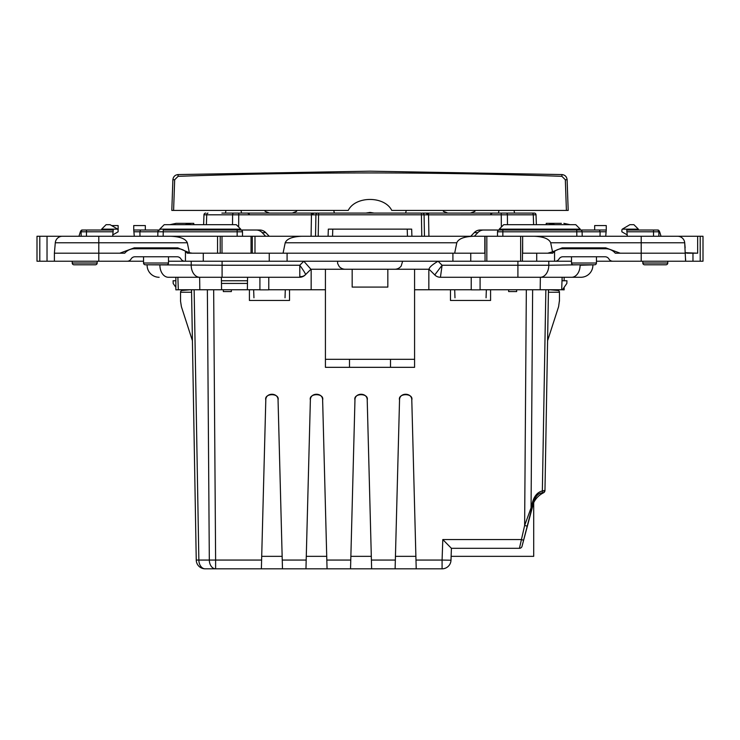 <?xml version="1.0" encoding="UTF-8"?>
<svg xmlns="http://www.w3.org/2000/svg" width="740" height="740" viewBox="0 0 740 740"><rect width="100%" height="100%" fill="white"/><g stroke="black" fill="none" stroke-linecap="round" stroke-linejoin="round"><path stroke-width="1.11" d="M561.891 176.324C433.964 171.8 306.036 171.8 178.109 176.324L174.668 179.755L173.595 210.41L171.81 210.41L348.235 210.41C355.468 195.795 384.532 195.795 391.765 210.41L566.405 210.41L565.332 179.755L561.891 176.324L561.956 174.566L370 171.181L561.956 174.566C565.018 174.945 566.738 176.666 567.118 179.728C566.738 176.666 565.018 174.945 561.956 174.566L370 171.181L178.044 174.566C174.982 174.945 173.262 176.666 172.883 179.728C173.262 176.666 174.982 174.945 178.044 174.566L370 171.181L561.956 174.566C565.018 174.945 566.738 176.666 567.118 179.728L568.191 210.41L566.405 210.41L568.191 210.41M292.226 213.083L296.62 211.353L296.657 210.41M474.969 210.41L474.932 211.353L470.538 213.083M171.81 210.41L172.883 179.728C173.262 176.666 174.982 174.945 178.044 174.566L370 171.181L178.044 174.566L178.109 176.333M447.774 213.083L443.38 211.353L443.343 210.41M265.031 210.41L265.068 211.353L269.462 213.083M405.659 213.083L406.232 210.41M334.341 213.083L333.768 210.41M374.144 213.083L370 212.417L365.856 213.083L370 212.417L374.144 213.083M402.625 261.229L401.2 266.012A8.02 8.02 0 0 1 394.753 269.249L345.247 269.249A8.02 8.02 0 0 1 339.142 266.437L337.607 263.412L337.607 261.229L337.607 263.412M143.542 261.229L54.39 261.229L54.39 253.2L98.79 253.2L54.39 253.2L55.297 242.775A7.132 7.132 0 0 1 62.4 236.263L220.215 236.263L220.215 253.2L222 253.2L222 236.263L220.215 236.263M222.093 261.229L222.093 265.244L299.793 265.244L303.807 261.229L310.911 269.249L305.472 274.697A8.02 7.178 -135 0 1 299.793 276.584L299.793 265.244C304.001 271.154 305.888 274.3 305.472 274.697L305.241 274.929A8.02 8.02 0 0 1 299.571 277.278L299.793 276.584M346.329 269.249L310.911 269.249M685.61 259L685.61 261.229L596.459 261.229M612.794 261.229A4.459 4.459 0 0 1 608.928 259A4.459 4.459 0 0 0 605.07 256.771L562.881 256.771A4.459 4.459 0 0 0 559.024 259A4.459 4.459 0 0 1 555.157 261.229L554.556 261.229L554.556 251.378A12.478 12.478 0 0 1 562.224 248.751L605.727 248.751A12.478 12.478 0 0 1 615.291 253.2L685.61 253.2L641.21 253.2L641.21 242.775L550.68 242.775L552.521 251.813L562.224 247.854L605.727 247.854L620.212 253.2L641.21 253.2L641.21 261.229M692.973 253.2L692.973 261.229L685.61 261.229L684.685 242.59M685.148 247.854L684.704 242.775A7.132 7.132 0 0 0 677.6 236.263L522.644 236.263L522.644 253.2L547.739 253.2L552.521 251.813M390.507 359.298L414.576 359.298L414.576 367.327L390.507 367.327L390.507 359.298L349.493 359.298L349.493 367.327L325.424 367.327L325.424 359.298L349.493 359.298M390.507 367.327L349.493 367.327M434.759 274.929L429.089 269.249C429.144 267.408 432.132 264.735 438.08 261.229L442.095 265.244L440.43 277.278A8.02 8.02 0 0 1 434.759 274.929L442.095 265.244L548.793 265.244A12.034 8.51 90 0 1 540.283 277.278L440.43 277.278M414.576 269.249L414.576 359.298M325.424 269.249L325.424 359.298M387.834 269.249L387.834 287.083L352.166 287.083L352.166 269.249M564.139 280.756L564.139 277.278L580.854 277.278L540.283 277.278M580.854 277.278A12.034 12.034 0 0 0 592.888 265.244A12.034 12.034 0 0 1 580.854 277.278M596.459 256.771L596.459 263.014A1.785 1.785 0 0 1 594.673 264.791A1.785 1.785 0 0 0 596.459 263.014L571.493 263.014A1.785 1.785 0 0 0 573.278 264.791L594.673 264.791L580.095 265.244A12.034 8.51 90 0 1 571.585 277.278M429.117 269.249L393.347 269.249M143.542 256.771L143.542 263.014L168.507 263.014A1.785 1.785 0 0 1 166.722 264.791L145.327 264.791A1.785 1.785 0 0 1 143.542 263.014A1.785 1.785 0 0 0 145.327 264.791L222.093 265.244L222.093 277.278L168.415 277.278A12.034 8.51 -90 0 1 159.905 265.244L159.905 264.791M305.241 274.929A8.02 8.02 0 0 1 299.571 277.278L222.093 277.278M159.146 277.278A12.034 12.034 0 0 1 147.112 265.244M452.917 261.229L287.083 261.229L287.083 253.2L452.917 253.2L452.917 261.229L571.493 261.229M168.507 261.229L185.444 261.229L185.444 251.378A12.478 12.478 0 0 0 177.776 248.751L134.273 248.751A12.478 12.478 0 0 0 124.709 253.2L98.79 253.2L124.709 253.2M547.739 253.2L552.66 253.2L554.556 251.378M287.083 261.229L184.843 261.229A4.459 4.459 0 0 1 180.976 259A4.459 4.459 0 0 0 177.119 256.771L134.93 256.771A4.459 4.459 0 0 0 131.072 259A4.459 4.459 0 0 1 127.206 261.229M220.215 253.2L187.34 253.2L185.444 251.378M172.041 203.981L172.883 179.728L174.668 179.755M372.368 213.083L367.632 213.083M514.531 213.083L514.06 210.41M498.483 213.083L498.954 210.41M225.469 213.083L225.941 210.41M241.518 213.083L241.046 210.41M486.346 289.756L486.06 297.785M454.702 289.756L454.98 297.785M285.298 289.756L285.02 297.785M253.654 289.756L253.94 297.785M328.088 236.263L328.329 229.132L332.787 229.132L332.538 236.263M407.463 236.263L407.213 229.132L332.787 229.132M407.213 229.132L411.671 229.132L411.912 236.263M561.364 223.341L548.765 223.341L554.945 224.683M563.862 223.341L570.087 224.683M548.765 223.341L546.268 223.341L546.129 224.683M176.138 223.341L193.732 223.341L176.138 223.341L169.913 224.683M191.235 223.341L185.056 224.683M193.732 223.341L193.871 224.683M428.913 236.263L428.543 214.84L536.028 214.804A1.785 1.785 0 0 0 534.243 213.083L422.3 213.083A1.785 1.785 0 0 1 424.085 214.84L428.543 214.84L428.543 213.083M424.464 236.263L424.085 214.84L421.411 214.804L421.411 213.083L317.7 213.083L318.589 213.083L318.589 214.804L311.457 214.84L315.915 214.84A1.785 1.785 0 0 1 317.7 213.083L221.898 213.083M311.087 236.263L311.457 214.84L203.972 214.804A1.785 1.785 0 0 1 205.757 213.083M518.102 213.083L534.243 213.083M315.915 214.831L315.536 236.263M532.041 213.083A1.785 1.23 -90 0 1 533.272 214.84L533.614 224.683M207.959 213.083A1.785 1.23 -90 0 0 206.728 214.84L206.386 224.683M203.63 224.683L203.972 214.804L203.63 224.683M536.37 224.683L536.028 214.804L536.37 224.683M522.431 261.229L522.644 236.263M473.369 236.263C463.989 236.633 458.458 238.798 456.793 242.775L454.665 253.2L254.986 253.2L254.986 236.263L522.431 236.263M666 264.791A1.785 1.785 0 0 0 667.785 263.014L642.82 263.014A1.785 1.785 0 0 0 644.605 264.791L666 264.791L644.605 264.791A1.785 1.785 0 0 1 642.82 263.014L642.82 261.229M667.785 263.014L667.785 261.229M65.527 236.263L37 236.263L37 261.229L54.39 261.229M97.181 261.229L97.181 263.014L72.215 263.014L72.215 261.229M72.215 263.014A1.785 1.785 0 0 0 74 264.791L95.395 264.791L74 264.791M97.181 263.014A1.785 1.785 0 0 1 95.395 264.791A1.785 1.785 0 0 0 97.181 263.014M659.913 232.638L661.033 236.263L659.913 232.638A8.917 2.756 90 0 0 657.962 230.02L626.771 230.02L627.196 234.885L621.868 231.805L621.868 230.02A2.655 2.655 0 0 1 622.312 229.141L638.361 229.141L638.361 230.02M497.493 236.263L497.493 231.805A1.785 1.785 0 0 1 499.278 230.02L599.363 230.02L600.103 231.777L606.115 231.777L606.264 230.02L599.363 230.02M499.26 229.141L503.718 224.683L575.785 224.683L580.234 229.141L499.26 229.141L499.26 230.02L480.223 230.02A8.917 8.482 90 0 0 474.229 232.638L470.779 236.263M582.195 236.263L582.112 231.777L576.765 231.805L576.765 230.02L580.234 230.02L580.234 229.141M139.98 236.263L139.897 231.777L133.885 231.777L134.282 236.263L133.737 230.02L159.664 230.02A1.785 1.785 0 0 0 157.888 231.777L163.235 231.805L163.235 230.02L240.648 230.02M240.814 230.029L237.161 230.02L237.161 231.805L242.507 231.805A1.785 1.785 0 0 0 240.722 230.02L259.777 230.02A8.917 8.482 90 0 1 265.771 232.638L269.221 236.263M80.087 232.638L78.967 236.263L80.087 232.638A8.917 2.756 90 0 1 82.038 230.02L113.229 230.02L113.072 231.777L81.132 231.805A1.785 1.785 0 0 1 82.917 230.02L86.478 230.02L82.917 230.02A1.785 1.785 0 0 0 81.132 231.805L81.132 236.263M133.737 230.02L133.737 225.571L145.327 225.571L145.327 230.02M606.264 230.02L606.264 225.571L594.673 225.571L594.673 230.02M540.366 277.278L540.182 289.756L480.084 289.756M177.878 277.278L178.312 289.756L175.861 289.849L175.861 277.278M259.916 289.756L247.354 289.756L247.465 283.429L221.473 283.429L221.427 280.756L247.511 280.756L247.465 283.429M325.424 289.756L268.777 289.756M311.161 289.756L311.161 269.249M254.986 236.263L251.054 236.263L251.054 253.2L222 253.2M251.054 236.263L222 236.263M221.473 283.429L221.584 289.756L247.354 289.756M221.584 289.756L178.312 289.756M564.139 287.305L564.139 289.849L561.688 289.756L562.123 277.278L562.123 280.756L566.951 280.756L566.859 283.429L562.418 289.756L540.182 289.756M471.223 289.756L414.576 289.756M265.642 236.263L262.191 232.638A8.917 8.482 -90 0 0 256.197 230.02M242.507 236.263L242.507 231.805M98.069 236.263L74.888 236.263M73.871 236.263L67.312 236.263M685.573 252.719L697.654 253.2L697.654 236.263L677.785 236.263M681.66 236.263L671.532 236.263M697.654 236.263L703 236.263L703 261.229L692.973 261.229M620.212 253.2L615.291 253.2M454.665 253.2L485.042 253.2M254.986 253.2L252.312 253.2L252.312 236.263M251.054 253.2L252.312 253.2M695.868 253.2L686.812 253.2M147.112 264.791L166.722 264.791M170.746 236.263C180.135 236.633 185.657 238.798 187.331 242.775L189.357 252.719L177.776 247.854L134.273 247.854L119.788 253.2M139.897 231.777L140.637 230.02M139.897 231.805L157.888 231.777L157.805 236.263M175.861 280.756L173.095 280.756L173.188 283.512L175.861 287.314M113.229 230.02L112.804 234.885L118.132 231.805L118.076 229.853M112.683 236.263L113.072 231.777M189.357 252.719L192.261 253.2M217.542 253.2L217.542 236.263M47.027 236.263L47.027 261.229M221.362 277.278L221.427 280.756M247.576 277.278L247.511 280.756M199.633 277.278L199.819 289.756M283.068 253.2L285.205 242.775C286.87 238.798 292.393 236.633 301.781 236.263M428.839 289.756L428.839 269.249M626.771 230.02L626.928 231.777L658.868 231.805A1.785 1.785 0 0 0 657.083 230.02M657.962 230.02L653.522 230.02L657.962 230.02M600.02 236.263L600.103 231.777M605.718 236.263L606.115 231.777M627.317 236.263L626.928 231.777M658.868 236.263L658.868 231.805M582.112 231.777A1.785 1.785 0 0 0 580.336 230.02A1.785 1.785 0 0 1 582.112 231.777M550.68 242.775C549.006 238.798 543.484 236.633 534.095 236.263M474.359 236.263L477.809 232.638A8.917 8.482 -90 0 1 483.803 230.02M592.888 264.791L573.278 264.791M484.829 236.263L484.829 253.2M268.777 277.278L268.777 289.858L259.916 289.858L259.916 277.278M471.223 277.278L471.223 289.858L480.084 289.858L480.084 277.278M638.361 229.141L633.903 224.683L629.888 224.683L622.312 229.141M240.74 229.141L236.282 224.683L164.215 224.683L159.766 229.141L240.74 229.141L240.74 230.02M159.766 229.141L159.766 230.02M117.688 229.141L101.639 229.141L106.098 224.683L110.112 224.683L117.688 229.141A2.655 2.655 0 0 1 118.132 230.02L118.132 225.571L111.703 225.571M101.639 229.141L101.639 230.02M546.49 403.43L544.973 490.444A2.673 2.673 0 0 1 543.484 492.803L544.973 490.444A2.673 2.673 -179 0 1 543.484 492.803A21.395 21.395 0 0 0 533.707 502.645L532.393 506.03M543.484 492.803L541.893 493.053C540.33 492.859 538.591 493.793 536.676 495.855C534.761 498.677 533.586 501.11 533.133 503.172L522.024 546.305L533.707 502.33L533.707 556.341L451.123 556.341M527.222 526.131L524.632 525.511L519.434 548.312A2.673 2.673 0 0 0 522.024 546.305A2.673 2.673 0 0 1 519.434 548.312L451.409 548.312L450.993 560.217L442.085 560.06L442.798 539.553L521.015 539.553L523.606 540.172M451.409 548.312L442.798 539.553M548.442 291.579L548.71 289.756M558.598 306.665L547.582 340.733L558.598 306.665L547.582 340.733L558.598 306.665L559.459 300.459M549.654 289.756L557.831 290.478A1.785 1.785 0 0 1 559.459 292.254L548.433 292.254M559.459 292.254L559.459 301.18L559.459 292.254M450.466 289.756L450.466 300.459L490.583 300.459L490.583 289.756M289.534 289.756L289.534 300.459L249.417 300.459L249.417 289.756M191.558 291.579L191.29 289.756M194.139 289.756L198.857 560.06L196.248 560.06L191.531 289.756M231.361 289.756L231.361 291.579L223.341 291.579L223.341 289.756M190.347 289.756L182.169 290.478A1.785 1.785 0 0 0 180.542 292.254L180.542 301.18L181.402 306.665L192.419 340.733L181.402 306.665L192.419 340.733L196.248 560.06A8.917 8.917 0 0 0 205.156 568.82L215.618 568.82A8.917 6.309 90 0 1 209.318 560.06L207.367 289.756M213.666 289.756L215.618 560.06L198.857 560.06A8.917 6.309 90 0 0 205.156 568.82L208.883 568.82M196.248 560.06L193.454 400.044L196.248 560.06M180.542 300.459L180.542 292.254L191.567 292.254M261.377 568.82L215.618 568.82L215.618 560.06L261.608 560.06L261.377 568.82L282.476 568.82L282.245 560.06L306.184 560.06L310.375 400.044C310.199 392.329 322.816 392.339 322.631 400.044L326.821 560.06L350.769 560.06L354.96 400.044C354.775 392.329 367.392 392.339 367.216 400.044L371.406 560.06L395.345 560.06L399.535 400.044C399.36 392.329 411.976 392.339 411.792 400.044L415.982 560.06L442.085 560.06L442.085 568.82L282.476 568.82M261.608 560.06L265.799 400.044C265.623 392.329 278.24 392.339 278.055 400.044L282.245 560.06M282.153 556.341L261.71 556.341M278.055 400.044C279.979 392.921 263.875 392.921 265.799 400.044M526.334 289.756L524.632 525.511L531.061 507.88A2.673 0.592 14.4 0 1 531.755 508.5M532.634 289.756L531.061 507.88L532.43 502.553A2.673 0.592 14.4 0 1 533.133 503.172M326.729 556.341L306.286 556.341M371.304 556.341L350.862 556.341M415.88 556.341L395.438 556.341M450.993 560.217A8.917 8.917 0 0 1 442.085 568.82M532.43 502.553C534.215 496.041 537.518 492.165 542.355 490.944L544.973 490.444L548.47 289.756M416.213 568.82L415.982 560.06M395.345 560.06L395.114 568.82M371.628 568.82L371.406 560.06M350.769 560.06L350.538 568.82M327.052 568.82L326.821 560.06M306.184 560.06L305.962 568.82M545.861 289.756L542.355 490.944A2.673 1.822 70.1 0 1 541.893 493.053M411.792 400.044C413.716 392.921 397.611 392.921 399.535 400.044M367.216 400.044C369.14 392.921 353.026 392.921 354.96 400.044M322.631 400.044C324.564 392.921 308.45 392.921 310.375 400.044M516.659 289.756L516.659 291.579L508.639 291.579L508.639 289.756M565.332 179.755L567.118 179.728M178.109 176.324L178.044 174.566M517.908 261.229L517.908 277.278M548.793 261.229L548.793 265.244L580.095 264.791M191.207 261.229L191.207 265.244A12.034 8.51 -90 0 0 199.717 277.278M536.722 261.229L536.722 253.2M470.751 253.2L470.751 261.229M269.249 253.2L269.249 261.229M203.278 261.229L203.278 253.2M98.79 261.229L98.79 242.775L55.297 242.775M507.474 224.683L507.409 214.84A1.785 1.23 -90 0 0 506.179 213.083M501.341 227.06L501.248 213.083M232.526 224.683L232.591 214.84A1.785 1.23 -90 0 1 233.822 213.083M238.659 227.06L238.752 213.083M311.457 214.84L311.457 213.083M421.791 236.263L421.411 214.804L318.589 214.804L318.209 236.263M520.646 236.263L520.646 261.229M86.478 236.263L86.478 230.02M163.161 236.263L163.235 231.805L237.161 231.805L237.161 236.263M187.331 242.775L98.79 242.775L98.79 236.263M39.794 236.263L39.794 261.229M456.793 242.775L285.205 242.775M653.522 236.263L653.522 230.02M600.103 231.805L582.112 231.805M641.21 236.263L641.21 242.775L684.704 242.775A7.132 7.132 0 0 0 677.6 236.263M576.839 236.263L576.765 231.805L502.839 231.805L502.839 236.263M497.493 231.805L502.839 231.805L502.839 230.02M474.229 232.638L477.809 232.638M265.771 232.638L262.191 232.638M700.207 236.263L700.207 261.229M486.827 236.263L486.827 261.229M490.685 214.258L492.359 213.083M427.637 214.258L425.953 213.083M312.363 214.258L314.047 213.083M249.315 214.258L247.641 213.083M571.493 263.014L571.493 256.771M571.493 248.751L571.493 247.854M143.542 248.751L143.542 247.854M168.507 263.014L168.507 256.771M168.507 248.751L168.507 247.854M596.459 248.751L596.459 247.854M485.042 261.229L485.042 236.263"/></g></svg>
